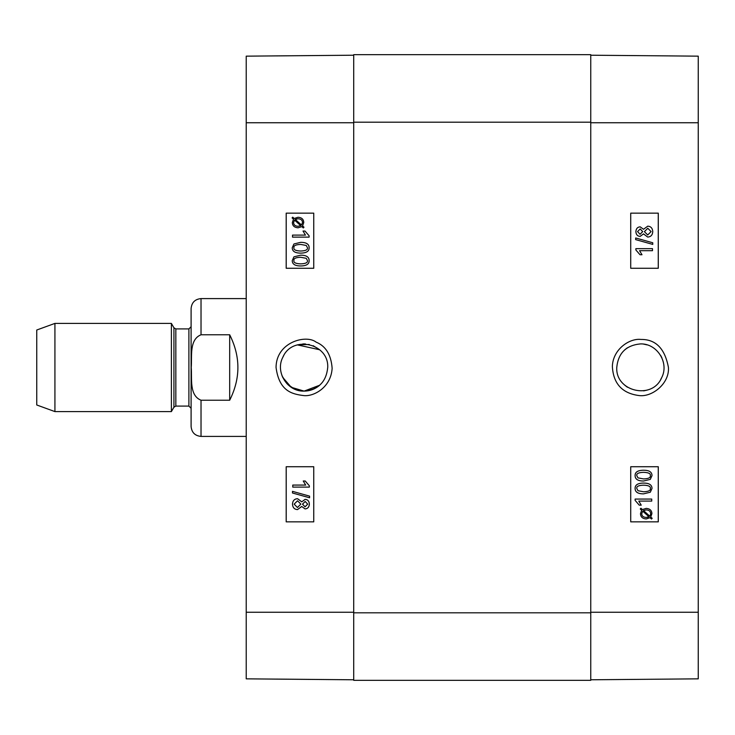 <?xml version="1.0" encoding="UTF-8"?>
<svg xmlns="http://www.w3.org/2000/svg" width="735" height="735" viewBox="0 0 735 735"><rect width="100%" height="100%" fill="white"/><g stroke="black" fill="none" stroke-linecap="round" stroke-linejoin="round"><path stroke-width="1.1" d="M643.639 344.127L647.158 344.89M660.737 355.565L661.886 357.78M661.886 377.22L660.719 379.453M647.149 390.11L643.658 390.873M627.414 387.226L624.768 385.213M624.778 349.777L627.424 347.765M643.548 491.77C648.527 491.596 650.778 490.502 650.319 488.463C650.797 490.502 648.546 491.596 643.566 491.77L637.98 490.723L636.795 488.49C636.326 486.441 638.586 485.339 643.566 485.173C648.536 485.348 650.787 486.441 650.337 488.463C650.769 486.441 648.518 485.348 643.548 485.173M635.123 488.463C635.003 484.935 637.815 483.143 643.566 483.079C649.18 483.079 651.991 484.87 652 488.463L650.3 492.22L643.566 493.856C637.925 493.856 635.113 492.064 635.123 488.463L635.104 488.463C634.985 484.935 637.796 483.143 643.548 483.079L643.566 483.079M635.104 488.463C635.095 492.064 637.907 493.856 643.548 493.856L643.566 493.856M651.725 501.095L638.788 501.095L641.232 505.156L639.266 505.156L635.123 500.379L635.123 499.065L651.725 499.065L651.725 501.095L638.788 501.095M639.248 505.156L635.123 500.379M635.104 500.379L635.123 499.065M649.731 516.126L650.383 515.06L649.749 516.126L643.483 510.54L646.249 509.897C649.115 510.062 650.576 511.321 650.65 513.673L650.401 515.06L650.631 513.673C650.558 511.321 649.097 510.062 646.23 509.897M647.737 517.265L648.968 516.76L642.702 511.165L648.987 516.76L646.203 517.431L647.755 517.265M646.203 517.431C643.244 517.265 641.765 515.998 641.756 513.636L642.712 511.156M646.203 518.938C642.546 518.708 640.635 516.944 640.479 513.646L641.673 510.246L640.268 508.987L640.92 508.243L642.399 509.566L646.212 508.39C649.869 508.684 651.761 510.421 651.908 513.627L650.741 517.017L652.165 518.285L651.532 519.029L650.052 517.706L646.221 518.938C642.565 518.708 640.654 516.944 640.507 513.646L641.692 510.246L640.286 508.987L640.902 508.243M642.381 509.566L646.203 508.39M651.513 519.029L650.034 517.716M640.047 234.3L642.712 231.599L640.075 234.3L637.548 231.608L640.185 228.943L642.73 231.599L640.167 228.943M647.71 234.961L644.393 231.663L647.783 228.263L651.1 231.599L647.71 234.961L651.081 231.599L647.774 228.263M640.13 236.385L640.148 236.385C637.521 236.238 636.106 234.658 635.885 231.654C636.124 228.603 637.557 227.005 640.194 226.849L643.511 229.292L647.755 226.169C650.842 226.352 652.505 228.162 652.763 231.608C652.524 235.053 650.833 236.872 647.7 237.056L643.511 233.895L640.148 236.385C637.502 236.238 636.087 234.658 635.867 231.654C636.106 228.603 637.539 227.005 640.176 226.849M643.502 229.265L647.755 226.169M643.502 233.923L647.7 237.056M635.674 239.619L635.674 237.975L652.763 242.77L652.763 244.406L635.656 239.619L635.674 237.975M635.656 239.619L652.763 244.406M652.487 250.681L639.551 250.681L641.995 254.742L640.029 254.742L635.885 249.964L635.885 248.65L652.487 248.65L652.487 250.681M652.469 250.681L639.551 250.681M635.867 248.65L635.867 249.964L640.029 254.742M643.548 478.926C648.527 478.751 650.778 477.658 650.319 475.618C650.797 477.658 648.546 478.751 643.566 478.926L637.98 477.879L636.795 475.646C636.326 473.597 638.586 472.495 643.566 472.329C648.536 472.504 650.787 473.597 650.337 475.618C650.769 473.597 648.518 472.504 643.548 472.329M635.123 475.618C635.003 472.091 637.815 470.299 643.566 470.235C649.18 470.235 651.991 472.026 652 475.618L650.3 479.376L643.566 481.012C637.925 481.012 635.113 479.211 635.123 475.618L635.104 475.618C634.985 472.091 637.796 470.299 643.548 470.235L643.566 470.235M635.104 475.618C635.095 479.211 637.907 481.012 643.548 481.012L643.566 481.012M630.722 268.275L658.257 268.275L658.257 213.15L630.722 213.15L658.284 213.15L658.284 268.275L630.722 268.275L630.722 213.15M630.722 521.85L658.257 521.85L658.257 466.725L630.722 466.725L658.284 466.725L658.284 521.85L630.722 521.85L630.722 466.725M616.757 367.5C618.19 353.167 626.055 345.312 640.369 343.916C657.081 343.208 669.484 362.961 661.638 377.744C652.312 400.106 615.461 391.691 616.757 367.5M668.437 367.482C664.909 348.574 655.749 339.23 640.966 339.451C629.968 338.036 613.008 348.84 612.356 366.342C613.266 383.514 622.058 393.243 638.724 395.513C651.954 397.562 669.594 383.587 668.437 367.482M590.756 679.783L698.25 678.846L698.25 56.154L590.756 55.217M353.719 680.334L590.756 680.334L590.756 54.666L353.719 54.666L353.719 680.334L590.756 680.334M201.023 334.774L229.688 334.774C240.63 356.594 240.63 378.406 229.688 400.226L201.023 400.226C188.969 395.402 192.175 378.231 191.238 367.5C192.175 356.769 188.969 339.598 201.023 334.774L201.023 298.594L246.225 298.594M201.023 298.594C194.995 299.182 191.688 302.489 191.1 308.516L191.1 426.484C191.688 432.511 194.995 435.818 201.023 436.406L246.225 436.406M229.688 334.774L229.688 400.226M54.923 323.4L36.75 330.015L36.75 404.985L54.923 411.6L171.384 411.6L171.384 323.4L54.923 323.4L54.923 411.6M173.929 407.19L173.929 327.81L175.84 328.912L175.84 406.087L173.929 407.19L171.384 411.6M175.84 406.087L188.895 406.087L191.1 408.292L191.1 326.707L188.895 328.912L188.895 406.087M304.106 391.103C287.357 391.847 275 372.011 282.837 357.256C292.172 334.875 329.004 343.282 327.718 367.5C326.285 381.832 318.42 389.706 304.106 391.103C309.968 391.048 315.168 389.081 319.697 385.223L304.106 391.112L291.235 387.29L282.589 377.211M283.728 355.593L283.104 356.723M309.27 344.467L297.335 344.88L319.688 349.768L313.147 345.689M300.698 244.424C295.718 244.599 293.458 245.701 293.926 247.732C293.44 245.701 295.7 244.599 300.679 244.424L306.265 245.472L307.441 247.704C307.91 249.753 305.659 250.856 300.679 251.021C295.709 250.846 293.449 249.753 293.908 247.732C293.467 249.753 295.727 250.846 300.698 251.021M309.123 247.732C309.242 251.26 306.421 253.051 300.679 253.116C295.066 253.116 292.254 251.324 292.245 247.732L293.945 243.974L300.679 242.339C306.311 242.339 309.132 244.139 309.123 247.732L309.141 247.732C309.26 251.26 306.44 253.051 300.698 253.116L300.679 253.116M309.141 247.732C309.15 244.139 306.339 242.339 300.698 242.339L300.679 242.339M292.521 235.099L305.457 235.099L303.013 231.038L304.979 231.038L309.123 235.816L309.123 237.129L292.521 237.129L292.521 235.099L305.457 235.099M304.997 231.038L309.123 235.816M309.141 235.816L309.123 237.129M294.514 220.068L293.605 222.521L294.496 220.068L300.753 225.663L297.997 226.297C295.13 226.132 293.66 224.873 293.587 222.521C293.678 224.873 295.148 226.132 298.015 226.297M296.508 218.929L295.268 219.434L301.534 225.029L295.25 219.434L298.042 218.764L296.49 218.929M298.042 218.764C301.001 218.929 302.48 220.197 302.489 222.558L301.534 225.039M298.015 217.257L298.033 217.257C301.699 217.486 303.61 219.25 303.757 222.549L302.563 225.948L303.978 227.207L303.316 227.951L301.837 226.628L298.033 227.804C294.377 227.519 292.475 225.774 292.337 222.567L293.495 219.177L292.08 217.909L292.705 217.165L294.193 218.488L298.015 217.257C301.681 217.486 303.583 219.25 303.739 222.549L302.544 225.948L303.959 227.207L303.334 227.951M301.864 226.628L298.042 227.804M292.723 217.165L294.202 218.488M305.172 501.463L307.689 504.146L305.062 506.819L302.508 504.155L305.172 501.463M305.19 501.463L302.526 504.155L305.08 506.819M297.537 500.792L300.845 504.091L297.454 507.499L294.138 504.155L297.537 500.792L294.165 504.155L297.464 507.499M305.117 499.368L305.098 499.368C307.717 499.515 309.141 501.095 309.352 504.109C309.123 507.15 307.68 508.758 305.043 508.905L301.727 506.461L297.482 509.594C294.404 509.401 292.732 507.591 292.475 504.146C292.723 500.7 294.413 498.881 297.546 498.697L301.727 501.867L305.098 499.368C307.735 499.515 309.159 501.095 309.371 504.109C309.141 507.15 307.699 508.758 305.062 508.905L305.043 508.905M301.736 506.488L297.5 509.594M301.745 501.83L297.546 498.697M292.493 491.347L309.591 496.143L309.573 497.779L292.475 492.992L292.475 491.347L309.573 496.143L309.591 497.779M292.76 485.072L305.687 485.072L303.243 481.012L305.209 481.012L309.352 485.789L309.352 487.103L292.76 487.103L292.76 485.072L305.687 485.072M305.227 481.012L309.352 485.789M309.371 485.789L309.352 487.103M300.698 257.268C295.718 257.443 293.458 258.545 293.926 260.576C293.44 258.545 295.7 257.443 300.679 257.268L306.265 258.316L307.441 260.548C307.91 262.597 305.659 263.7 300.679 263.865C295.709 263.69 293.449 262.597 293.908 260.576C293.467 262.597 295.727 263.69 300.698 263.865M309.123 260.576C309.242 264.104 306.421 265.905 300.679 265.96C295.066 265.96 292.254 264.168 292.245 260.576L293.945 256.818L300.679 255.183C306.311 255.183 309.132 256.984 309.123 260.576L309.141 260.576C309.26 264.104 306.44 265.905 300.698 265.96L300.679 265.96M309.141 260.576C309.15 256.984 306.339 255.183 300.698 255.183L300.679 255.183M313.753 466.725L286.218 466.725L286.218 521.85L313.753 521.85L286.191 521.85L286.191 466.725L313.753 466.725L313.753 521.85M313.753 213.15L286.218 213.15L286.218 268.275L313.753 268.275L286.191 268.275L286.191 213.15L313.753 213.15L313.753 268.275M276.057 367.491C279.208 391.103 291.85 394.116 303.647 395.568C313.064 396.872 330.943 387.97 332.137 368.318C331.136 354.803 325.789 346.075 316.105 342.124C306.137 334.186 276.121 342.087 276.057 367.491M353.719 55.217L246.225 56.154L246.225 678.846L353.719 679.783M305.383 343.925L302.829 343.925M282.019 375.851L287.008 383.78M287.927 384.699L295.066 389.311L304.106 391.112L313.147 389.311L319.697 385.223M590.756 122.745L698.25 122.745M590.756 612.255L698.25 612.255M590.756 612.806L353.719 612.806M353.719 122.194L590.756 122.194M201.023 400.226L201.023 436.406M353.719 122.745L246.225 122.745M353.719 612.255L246.225 612.255M173.929 327.81L171.384 323.4M175.84 328.912L188.895 328.912"/></g></svg>
